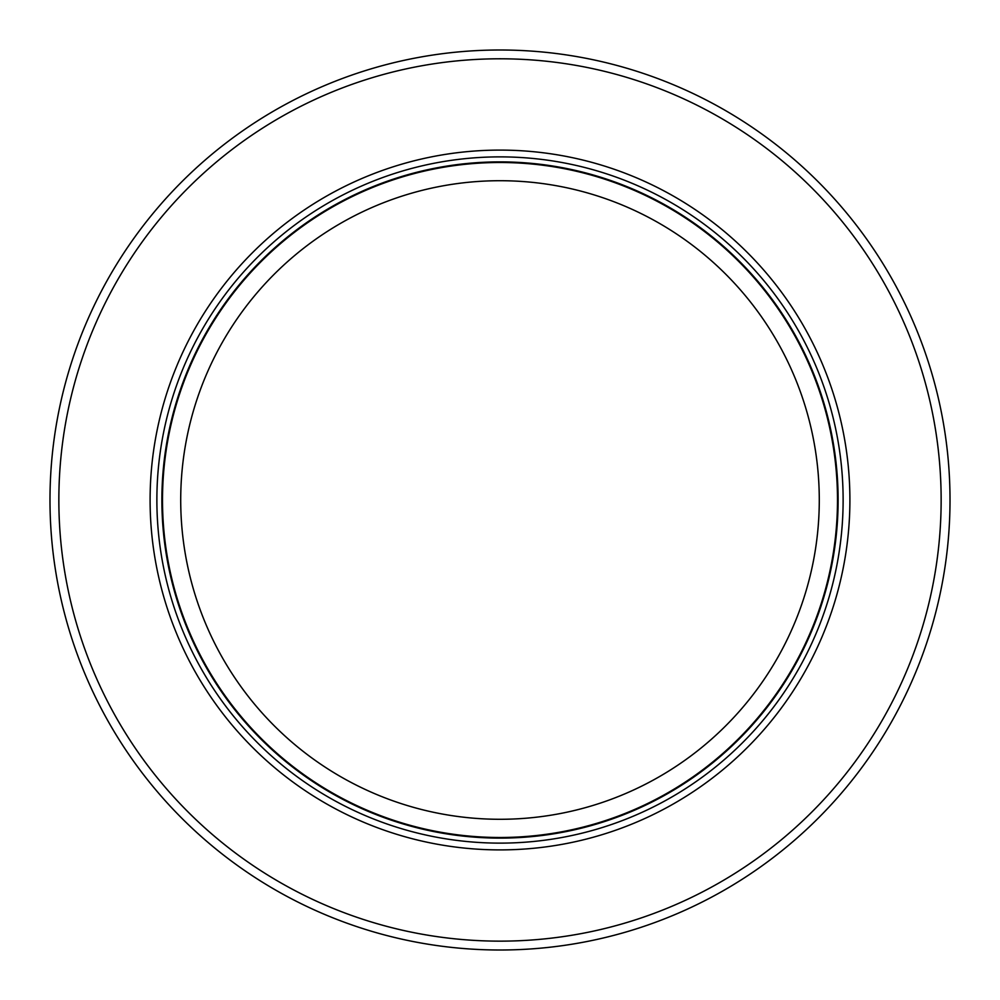 <?xml version="1.0" encoding="UTF-8"?>
<svg xmlns="http://www.w3.org/2000/svg" width="1000" height="1000" viewBox="0 0 1000 1000"><rect width="100%" height="100%" fill="white"/><g stroke="black" fill="none" stroke-linecap="round" stroke-linejoin="round"><path stroke-width="1.5" d="M374.975 932.288A450 450 0 0 1 500 50A450 450 0 0 1 625.025 932.288A450 450 0 0 1 374.975 932.288M587.962 932.288A441.138 441.138 0 0 1 61.075 455.8A441.138 441.138 0 0 1 938.925 455.8A441.138 441.138 0 0 1 587.962 932.288M500 150.1A349.9 349.9 0 0 0 150.1 500A349.9 349.9 0 0 0 500 849.9A349.9 349.9 0 0 0 849.9 500A349.9 349.9 0 0 0 500 150.1M162.5 500A337.5 337.5 0 0 1 500 162.5A337.5 337.5 0 0 1 650.537 802.062A337.5 337.5 0 0 1 162.5 500M396.55 802.062A319.288 319.288 0 0 1 500 180.712A319.288 319.288 0 0 1 603.45 802.062A319.288 319.288 0 0 1 396.55 802.062M500 156.875A343.125 343.125 0 0 1 843.125 500A343.125 343.125 0 0 1 500 843.125A343.125 343.125 0 0 1 156.875 500A343.125 343.125 0 0 1 500 156.875M500 838.112A338.113 338.113 0 0 1 161.887 500A338.113 338.113 0 0 1 500 161.887A338.113 338.113 0 0 1 838.112 500A338.113 338.113 0 0 1 500 838.112"/></g></svg>
